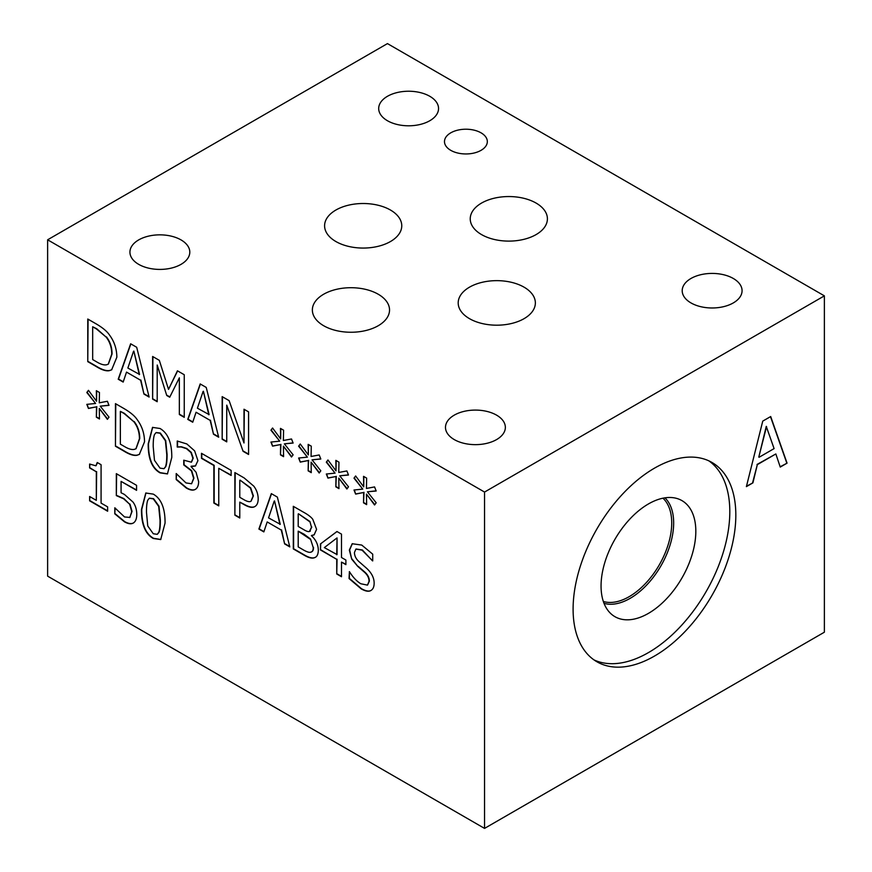 <?xml version="1.0" encoding="UTF-8"?>
<svg xmlns="http://www.w3.org/2000/svg" width="872" height="872" viewBox="0 0 872 872"><rect width="100%" height="100%" fill="white"/><g stroke="black" fill="none" stroke-linecap="round" stroke-linejoin="round"><path stroke-width="1.31" d="M766.564 426.55L758.793 457.092L766.259 426.375L774.085 448.611L759.098 457.266M752.918 482.859L746.388 486.631L762.749 421.122L770.695 416.533L787.067 463.152L780.255 467.076L775.851 453.952L757.321 464.645L752.918 482.859L746.487 486.216M757.321 464.645L752.612 482.685M775.851 453.952L757.016 464.471M787.067 463.152L780.157 466.782M770.499 416.653L786.762 462.967M47.622 239.8L47.622 576.141L484.549 828.4L824.378 632.2L824.378 295.859L387.451 43.6L47.622 239.8L484.549 492.059L824.378 295.859M484.549 828.4L484.549 492.059M573.1 609.103A115.071 66.436 -60 0 1 623.327 493.301A115.071 66.436 -60 0 1 711.999 462.476A115.071 66.436 -60 0 1 735.826 515.156A115.071 66.436 -60 0 1 685.599 630.947A115.071 66.436 -60 0 1 596.928 661.783A115.071 66.436 -60 0 1 573.1 609.103M160.034 520.181L158.693 506.392L153.276 498.849L149.286 498.261L147.782 500.157C146.856 502.621 146.42 506.697 146.496 512.398L147.75 525.969L153.276 533.751L157.233 534.329L158.726 532.411C159.641 530.132 160.077 526.056 160.034 520.181M157.374 534.242L159.031 532.225C159.947 529.947 160.383 525.881 160.339 520.006L158.998 506.218L153.581 498.675L149.45 498.174M153.276 494.119C161.255 498.697 165.179 508.354 165.059 523.08L160.71 539.561L153.276 538.482C145.275 533.958 141.34 524.29 141.471 509.499L145.798 493.018L153.276 494.119M160.851 539.474L153.581 538.307C145.58 533.784 141.645 524.116 141.776 509.324L145.951 492.931M107.627 506.872L107.627 511.232L89.62 500.833L89.62 496.484L96.323 500.354L96.323 471.796L89.62 467.937L89.62 464.035L95.887 465.801L97.25 462.498L101.076 464.7L101.076 503.1L107.627 506.872M96.04 465.703L97.522 462.651M89.62 467.937L89.936 464.209M96.323 471.796L89.936 467.752M96.323 500.354L96.629 471.621M89.62 500.833L89.936 496.659M107.627 510.872L89.936 500.659M133.514 522.895C131.378 524.345 128.358 523.985 124.456 521.838L114.799 513.848L114.799 507.809L124.543 516.954L129.874 517.445L131.748 511.592L129.656 504.234L123.617 498.784L116.325 495.601L116.325 473.649L136.566 485.333L136.566 490.337L121.077 481.399L121.077 492.756L124.424 494.446L132.98 502.043C135.465 505.389 136.73 509.542 136.773 514.524C136.73 518.677 135.64 521.467 133.514 522.895L133.263 523.058M121.077 481.399L136.566 489.988M116.325 495.601L116.63 473.823M129.656 504.234L123.922 498.599L116.63 495.427M129.71 517.554L132.054 511.417L129.961 504.06M114.799 513.848L115.104 507.984M133.819 522.72C131.683 524.159 128.664 523.81 124.761 521.663L115.104 513.673M311.413 535.691C315.915 539.79 318.215 544.651 318.324 550.276C318.204 554.483 316.928 556.957 314.498 557.698C312.078 558.69 308.535 557.808 303.881 555.028L293.297 548.913L293.297 506.305L303.075 511.951C307.74 514.458 310.966 516.9 312.765 519.276L316.591 529.359L314.116 534.863L311.413 535.691M315.326 557.328L314.803 557.524C312.383 558.516 308.841 557.622 304.186 554.843L293.602 548.739L293.602 506.49M263.845 531.909L258.886 529.042L271.323 493.617L277.361 497.105L289.798 546.897L284.632 543.91L281.275 530.067L267.192 521.936L263.845 531.909M253.806 486.162C256.641 489.911 258.112 494.152 258.199 498.882C258.134 502.697 257.066 505.226 254.973 506.479C252.651 508.06 248.967 507.417 243.931 504.528L239.778 502.13L239.778 518.012L234.873 515.188L234.873 472.58L244.149 477.932L253.806 486.162M195.383 489.345C193.203 490.685 190.172 490.249 186.292 488.026L176.209 479.589L176.209 473.55L185.987 482.925L191.578 483.764L193.617 478.314L191.404 470.858L183.752 464.918L183.752 460.187L191.36 462.193L192.897 458.323L190.957 452.568L186.466 448.677L181.18 446.965L177.234 447.064L177.234 441.025L186.859 443.957L194.63 450.868L197.922 460.634L195.426 465.986L191.099 466.64L196.069 472.264L198.642 481.627C198.587 485.464 197.497 488.037 195.383 489.345L195.252 489.421M191.568 483.775L193.922 478.139L191.709 470.673L184.057 464.743L184.057 460.362M160.012 428.49C167.98 433.068 171.904 442.725 171.784 457.462L167.435 473.932L160.012 472.853C152 468.329 148.066 458.672 148.196 443.87L152.524 427.389L160.012 428.49M137.078 419.497C141.94 425.961 144.425 433.384 144.545 441.766L139.346 454.41L137.013 455.271C133.776 455.893 129.416 454.519 123.944 451.14L115.453 446.235L115.453 403.638L123.857 408.488C130.342 412.293 134.746 415.966 137.078 419.497M100.236 406.167L109 417.132L107.387 419.345L99.277 408.456L99.463 418.985L96.356 417.187L96.498 406.843L88.454 408.456L86.819 404.357L95.571 403.474L86.819 392.52L88.454 390.329L96.53 401.24L96.356 390.7L99.463 392.498L99.255 402.81L107.387 401.284L109 405.36L100.236 406.167L108.946 405.218M218.763 505.88L213.858 503.046L213.858 465.485L201.476 458.334L201.476 453.298L231.135 470.422L231.135 475.458L218.763 468.319L218.763 505.88M345.89 560.042L345.89 564.642L341.497 562.102L341.497 576.741L336.745 573.994L336.745 559.355L320.449 549.949L320.449 543.943L336.952 531.517L341.497 534.133L341.497 557.513L345.89 560.042M370.796 590.551C368.671 591.848 365.455 591.281 361.172 588.862L349.062 578.55L349.421 571.651C352.942 577.275 356.735 581.308 360.812 583.75L367.439 585.123L369.03 581.384C369.096 578.071 367.581 575.019 364.485 572.239L357.825 566.451L351.721 559.17L349.334 550.09L352.201 543.736L361.738 545.065L372.715 554.156L372.715 560.925L362.065 550.156L355.918 549.088L354.446 552.456C354.49 555.998 356.103 559.137 359.253 561.862L366.818 568.468C371.799 573.177 374.241 578.158 374.143 583.433C374.088 586.976 372.976 589.341 370.796 590.551L370.796 590.551M367.417 491.808L376.181 502.773L374.568 504.986L366.458 494.097L366.643 504.626L363.537 502.828L363.678 492.484L355.634 494.097L353.999 489.999L362.752 489.116L353.999 478.161L355.634 475.97L363.711 486.881L363.537 476.341L366.643 478.139L366.436 488.451L374.568 486.925L376.181 491.001L367.417 491.808L376.126 490.86M312.045 459.838L320.809 470.804L319.196 473.016L311.086 462.127L311.271 472.657L308.154 470.858L308.307 460.514L300.262 462.127L298.616 458.029L307.38 457.146L298.616 446.192L300.262 444.001L308.339 454.912L308.154 444.371L311.271 446.17L311.064 456.481L319.196 454.955L320.809 459.032L312.045 459.838L320.754 458.89M248.575 411.867L248.575 454.476L243.07 451.304L226.742 405.142L226.742 441.875L222.164 439.237L222.164 396.629L229.14 400.651L243.996 442.965L243.996 409.23L248.575 411.867M192.723 422.233L187.753 419.367L200.189 383.942L206.228 387.43L218.676 437.21L213.498 434.223L210.152 420.38L196.069 412.249L192.723 422.233M109.392 334.903C114.254 341.366 116.739 348.789 116.859 357.171L111.66 369.815L109.327 370.665C106.09 371.298 101.73 369.924 96.258 366.545L87.767 361.64L87.767 319.032L96.171 323.883C102.656 327.698 107.06 331.371 109.392 334.903M123.17 382.078L118.211 379.211L130.647 343.786L136.686 347.274L149.123 397.065L143.956 394.079L140.599 380.236L126.516 372.104L123.17 382.078M184.254 374.742L184.254 417.339L179.349 414.516L179.349 377.816L169.724 397.218L166.737 395.496L157.2 365.019L157.2 401.72L152.622 399.082L152.622 356.474L159.325 360.343L168.525 389.381L177.441 370.807L184.254 374.742M284.359 443.859L293.123 454.824L291.51 457.026L283.4 446.137L283.585 456.666L280.468 454.868L280.62 444.535L272.576 446.137L270.93 442.05L279.694 441.167L270.93 430.201L272.576 428.01L280.653 438.921L280.468 428.392L283.585 430.19L283.367 440.491L291.51 438.976L293.123 443.052L284.359 443.859L293.068 442.9M339.731 475.829L348.495 486.794L346.882 488.996L338.772 478.107L338.957 488.636L335.851 486.838L335.993 476.504L327.948 478.107L326.313 474.019L335.066 473.136L326.313 462.171L327.948 459.98L336.025 470.891L335.851 460.362L338.957 462.16L338.75 472.461L346.882 470.945L348.495 475.022L339.731 475.829L348.44 474.869M309.593 521.652L298.507 513.793L309.898 521.478L311.478 527.2L309.898 521.478M298.202 513.979L298.202 526.437L303.761 529.653C306.41 531.277 308.285 531.887 309.418 531.495L310.323 531.146M309.418 531.495L311.478 527.2M309.724 531.321L311.784 527.026M310.225 539.212L298.202 531.168L304.066 534.198L310.53 539.038L313.212 547.562L310.53 539.038M298.202 531.168L298.202 546.908L302.181 549.207C306.17 551.649 308.961 552.663 310.552 552.249L311.685 551.769M310.552 552.249C312.35 551.954 313.244 550.396 313.212 547.562M310.857 552.063C312.656 551.78 313.549 550.21 313.517 547.387M311.413 535.484L314.258 534.776M315.479 557.23L314.803 557.524M274.222 501.095L268.543 517.881L280.239 524.279L274.527 500.92L279.934 524.453M263.944 531.615L259.191 528.868L271.53 493.737M267.192 521.936L281.275 530.067M284.632 543.91L281.591 529.882M289.7 546.482L284.937 543.736M239.778 480.309L239.778 497.302L243.125 499.231C246.95 501.553 249.566 502.218 250.994 501.215L253.087 496.103L250.428 488.08L240.083 480.134L250.733 487.906L253.392 495.928L251.092 501.16M234.873 515.188L235.178 472.755M239.778 517.663L235.178 515.003M239.778 502.13L244.236 504.354C249.272 507.242 252.956 507.886 255.278 506.305M191.513 462.095L193.203 458.149L191.262 452.394L186.772 448.491L181.485 446.791L177.539 446.889L177.539 441.014M176.209 479.589L176.515 473.725M195.688 489.17C193.508 490.511 190.478 490.075 186.597 487.851L176.515 479.415M191.099 466.226L195.579 465.888M166.77 454.563L165.418 440.763L160.012 433.221L156.023 432.632L154.508 434.529C153.581 436.992 153.156 441.069 153.221 446.769L154.475 460.34L160.012 468.122L163.958 468.7L165.451 466.782C166.367 464.504 166.803 460.427 166.77 454.563M164.11 468.613L165.756 466.607C166.672 464.329 167.108 460.253 167.075 454.377L165.724 440.589L160.317 433.046L156.175 432.545M167.588 473.845L160.317 472.678C152.306 468.155 148.371 458.487 148.502 443.695L152.676 427.313M133.841 421.71L124.097 413.524L120.358 411.366L124.402 413.35L133.841 421.71C137.569 426.506 139.422 432.185 139.433 438.747L139.738 438.572C139.738 432 137.874 426.321 134.157 421.536M120.358 411.366L120.358 444.164L124.097 446.322C128.337 448.906 131.737 449.93 134.299 449.374L135.923 448.775L139.433 438.747M136.065 448.688L139.738 438.572M115.453 446.235L115.769 403.812M137.013 455.271L137.318 455.086C134.081 455.718 129.732 454.345 124.26 450.966L115.769 446.061M139.498 454.323L137.318 455.086M96.53 401.24L96.661 390.885M86.819 392.52L88.541 390.438M95.571 403.474L87.124 392.346M88.454 408.456L87.178 404.325M96.498 406.843L88.77 408.27M96.356 417.187L96.803 406.668M99.452 418.625L96.661 417.012M99.277 408.456L107.605 419.05M218.763 505.531L214.163 502.872L214.163 465.31L201.781 458.16L201.781 453.473M218.763 468.319L231.135 475.109M336.745 538.122L324.33 547.605L337.05 554.592L337.05 537.948L336.745 554.766M320.449 543.943L336.995 531.538M320.449 549.949L320.754 543.768M336.745 559.355L320.754 549.774M336.745 573.994L337.05 559.181M341.497 576.392L337.05 573.82M341.497 562.102L345.89 564.282M371.232 590.311L371.101 590.377C368.976 591.674 365.76 591.107 361.477 588.687L349.367 578.376L349.367 571.618M372.355 560.718L362.37 549.981L356.07 549M351.721 559.17L349.639 549.905L352.364 543.648M357.825 566.451L352.026 558.996M367.581 585.036L369.336 581.21C369.401 577.896 367.886 574.844 364.79 572.054L358.13 566.277M336.025 470.891L336.156 460.536M326.313 462.171L328.036 460.1M335.066 473.136L326.618 461.997M327.948 478.107L326.673 473.976M335.993 476.504L328.253 477.932M335.851 486.838L336.298 476.33M338.946 488.276L336.156 486.663M338.772 478.107L347.1 488.702M280.653 438.921L280.784 428.577M270.93 430.201L272.663 428.13M279.694 441.167L271.236 430.027M272.576 446.137L271.301 442.006M280.62 444.535L272.882 445.963M280.468 454.868L280.926 444.36M283.574 456.307L280.773 454.694M283.4 446.137L291.717 456.732M168.525 389.381L177.615 370.905M152.622 399.082L152.927 356.659M157.2 401.371L152.927 398.907M157.2 365.019L166.737 395.496M169.866 396.945L167.043 395.31M179.349 377.816L179.349 414.516M184.254 416.99L179.654 414.342M133.547 351.263L127.868 368.038L139.564 374.448L133.852 351.089L139.258 374.622M123.268 381.783L118.516 379.037L130.855 343.906M126.516 372.104L140.599 380.236M143.956 394.079L140.904 380.05M149.025 396.651L144.262 393.893M106.155 337.104L96.411 328.929L92.672 326.771L96.716 328.755L106.155 337.104C109.872 341.9 111.736 347.579 111.747 354.152L112.052 353.967C112.041 347.405 110.177 341.726 106.46 336.93M92.672 326.771L92.672 359.569L96.411 361.727C100.651 364.311 104.051 365.324 106.613 364.779L108.237 364.18L111.747 354.152M108.379 364.082L112.052 353.967M87.767 361.64L88.072 319.217M109.327 370.665L109.632 370.491C106.395 371.123 102.035 369.739 96.563 366.36L88.072 361.466M111.812 369.728L109.632 370.491M203.089 391.419L197.41 408.194L209.106 414.592L203.394 391.245L208.8 414.767M192.821 421.939L188.058 419.192L200.397 384.062M196.069 412.249L210.152 420.38M213.498 434.223L210.457 420.206M218.567 436.796L213.804 434.049M243.996 442.965L244.302 409.404M222.164 439.237L222.469 396.804M226.742 441.526L222.469 439.052M226.742 405.142L243.07 451.304M248.575 454.127L243.375 451.118M308.339 454.912L308.47 444.557M298.616 446.192L300.35 444.11M307.38 457.146L298.922 446.017M300.262 462.127L298.987 457.996M308.307 460.514L300.567 461.942M308.154 470.858L308.612 460.34M311.26 472.297L308.47 470.684M311.086 462.127L319.414 472.722M363.711 486.881L363.842 476.526M353.999 478.161L355.722 476.079M362.752 489.116L354.305 477.987M355.634 494.097L354.359 489.966M363.678 492.484L355.95 493.912M363.537 502.828L363.984 492.309M366.632 504.267L363.842 502.654M366.458 494.097L374.786 504.692M524.061 287.171A38.586 22.28 180 0 1 535.364 302.922A38.586 22.28 180 0 1 496.778 325.191A38.586 22.28 180 0 1 458.192 302.922A38.586 22.28 180 0 1 482.02 282.343A38.586 22.28 180 0 1 524.061 287.171M536.106 203.078A38.586 22.28 180 0 1 547.409 218.828A38.586 22.28 180 0 1 508.823 241.108A38.586 22.28 180 0 1 470.237 218.828A38.586 22.28 180 0 1 494.053 198.249A38.586 22.28 180 0 1 536.106 203.078M378.23 294.235A38.586 22.28 180 0 1 389.533 309.985A38.586 22.28 180 0 1 350.947 332.254A38.586 22.28 180 0 1 312.361 309.985A38.586 22.28 180 0 1 336.178 289.406A38.586 22.28 180 0 1 378.23 294.235M390.46 210.032A38.586 22.28 180 0 1 401.763 225.783A38.586 22.28 180 0 1 363.177 248.062A38.586 22.28 180 0 1 324.591 225.783A38.586 22.28 180 0 1 348.418 205.203A38.586 22.28 180 0 1 390.46 210.032M181.027 239.909A29.931 17.287 180 0 1 189.802 252.128A29.931 17.287 180 0 1 159.859 269.415A29.931 17.287 180 0 1 129.928 252.128A29.931 17.287 180 0 1 148.414 236.159A29.931 17.287 180 0 1 181.027 239.909M733.298 278.473A29.931 17.287 180 0 1 742.072 290.703A29.931 17.287 180 0 1 712.141 307.98A29.931 17.287 180 0 1 682.198 290.703A29.931 17.287 180 0 1 700.685 274.735A29.931 17.287 180 0 1 733.298 278.473M496.582 415.148A29.931 17.287 180 0 1 505.357 427.367A29.931 17.287 180 0 1 475.425 444.644A29.931 17.287 180 0 1 445.483 427.367A29.931 17.287 180 0 1 463.969 411.399A29.931 17.287 180 0 1 496.582 415.148M429.787 96.291A29.931 17.287 180 0 1 438.551 108.51A29.931 17.287 180 0 1 408.619 125.797A29.931 17.287 180 0 1 378.688 108.51A29.931 17.287 180 0 1 397.163 92.552A29.931 17.287 180 0 1 429.787 96.291M662.96 498.185A60.146 34.727 -60 0 1 671.723 522.993A60.146 34.727 -60 0 1 648.027 580.708A60.146 34.727 -60 0 1 603.337 601.462M708.903 460.874A115.071 66.436 -60 0 1 729.809 511.679A115.071 66.436 -60 0 1 681.533 625.377A115.071 66.436 -60 0 1 593.996 659.908M601.059 586.006A67.013 38.684 -60 0 1 627.066 522.175A67.013 38.684 -60 0 1 676.53 498.37A67.013 38.684 -60 0 1 695.823 531.299A67.013 38.684 -60 0 1 663.221 602.105A67.013 38.684 -60 0 1 610.28 613.114A67.013 38.684 -60 0 1 601.059 586.006M664.933 497.836A61.52 35.512 -60 0 1 673.664 522.993A61.52 35.512 -60 0 1 649.596 581.831A61.52 35.512 -60 0 1 604.024 603.337M481.05 132.838A21.419 12.372 180 0 1 487.328 141.591A21.419 12.372 180 0 1 474.106 153.014A21.419 12.372 180 0 1 450.759 150.333A21.419 12.372 180 0 1 444.48 141.591A21.419 12.372 180 0 1 457.713 130.157A21.419 12.372 180 0 1 481.05 132.838"/></g></svg>
